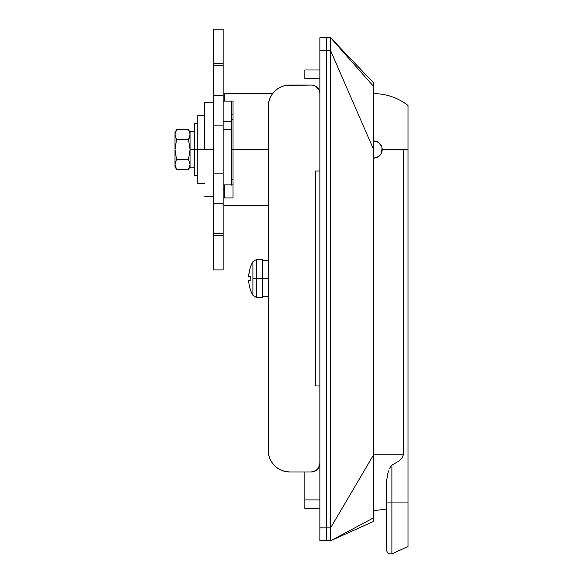 <?xml version="1.0" encoding="UTF-8"?>
<svg xmlns="http://www.w3.org/2000/svg" width="583" height="583" viewBox="0 0 583 583"><rect width="100%" height="100%" fill="white"/><g stroke="black" fill="none" stroke-linecap="round" stroke-linejoin="round"><path stroke-width="0.87" d="M224.433 197.929L224.433 184.898L233.032 184.898L224.433 184.898L224.433 197.929L223.143 197.929L233.032 197.929L233.032 149.525L233.032 197.929L224.433 197.929M268.282 149.525L233.032 149.525L233.032 101.129L233.032 149.525L268.282 149.525M304.829 499.908L304.829 471.96L304.829 508.507L304.829 499.908L319.878 499.908L304.829 499.908M326.32 540.747L326.32 37.749L326.32 50.648L330.619 50.648L330.619 527.848L326.32 527.848L326.32 50.648L330.619 50.648L330.619 41.524L330.619 50.648L373.616 149.525L373.616 82.888L330.619 37.749L319.878 37.749L319.878 540.747L330.619 540.747L330.619 527.848L326.32 527.848L326.32 540.747L330.619 540.747L373.616 521.406L373.616 82.888L330.619 37.749L319.878 37.749L319.878 50.648L326.32 50.648L319.878 50.648L319.878 540.747L326.32 540.747M330.627 532.476L330.619 540.747L373.616 517.842L330.619 540.747L373.616 521.406L373.616 149.525L330.619 50.648L330.619 527.848L373.616 454.769L330.619 527.848L330.627 530.377M330.627 37.997L330.627 38.733L330.619 37.749L373.616 86.452L330.619 37.749L330.627 38.733L330.619 37.749M330.627 45.7L330.627 38.733M330.627 532.796L330.627 529.116M330.627 539.763L330.627 540.499M304.829 508.507L319.878 508.507L304.829 508.507M304.829 78.588L319.878 78.588L304.829 78.588L304.829 69.989L304.829 78.588M319.878 69.989L304.829 69.989L319.878 69.989M224.433 101.129L233.032 101.129L224.433 101.129L224.433 93.637L224.433 101.129M231.743 114.159L233.032 114.159L231.743 114.159M382.054 147.885L381.559 152.819L380.765 154.306L376.91 157.468L373.616 158.124L375.357 157.949M373.616 93.637A55.888 55.888 0 0 1 408.005 105.472A55.888 55.888 0 0 0 373.616 93.637M380.765 144.752L381.559 146.238L378.389 142.376L373.616 140.926A8.599 8.599 0 0 1 382.215 149.525L380.765 154.306L378.389 156.674L375.292 157.957M386.944 477.011L387.986 472.9L386.514 481.004L386.514 549.689C386.959 552.808 388.752 554.193 391.885 553.85L408.005 546.555L408.005 105.472L408.005 149.525L403.4 149.525L408.005 149.525L408.005 502.058L391.885 502.058L408.005 502.058L408.005 546.555L408.005 502.058M401.84 458.486L403.4 454.784L403.4 149.525L403.4 454.769L401.84 458.486L398.881 461.138L391.885 465.117L391.885 553.85L391.885 502.058L391.885 553.85L391.885 502.058L386.514 502.058L386.514 549.689L386.514 502.058L391.885 502.058L391.885 465.117L398.881 461.138L401.855 458.464M403.4 454.769L373.616 454.769L403.4 454.769M390.931 466.043L391.885 465.117L390.931 466.043M389.48 468.798L390.457 466.794L389.48 468.798M387.986 472.9L388.679 470.845L387.986 472.9M403.4 149.525L382.215 149.525L403.4 149.525M381.559 146.238L382.047 147.849L381.559 146.238M380.765 154.306L382.047 151.201M378.331 156.718L379.693 155.603M376.902 157.468L376.079 157.767M386.514 481.004L386.514 502.058M231.743 149.525L233.032 149.525L231.743 149.525M326.32 527.848L319.878 527.848L326.32 527.848M231.743 184.898L231.743 101.129L223.143 101.129L231.743 101.129L231.743 129.645L223.143 129.645L231.743 129.645L231.743 185.19M223.143 121.585L231.743 121.585L223.143 121.585M213.254 90.715L213.254 29.15L213.254 63.54L223.143 63.54L223.143 29.15L223.143 65.69L223.143 63.54L213.254 63.54L213.254 65.69L223.143 65.69L223.143 95.787L213.254 95.787L213.254 65.69L223.143 65.69L223.143 90.715M213.254 269.9L223.143 269.9L223.143 235.51L213.254 235.51L213.254 269.9L213.254 208.335M223.143 269.9L223.143 235.51L213.254 235.51L213.254 95.787L213.254 125.884L223.143 125.884L223.143 95.787L213.254 95.787M213.254 203.263L223.143 203.263L223.143 173.173L213.254 173.173L213.254 203.263L223.143 203.263L223.143 233.36L213.254 233.36L223.143 233.36L223.143 235.51L223.143 208.335M223.143 203.263L223.143 125.884L223.143 173.173L213.254 173.173L213.254 125.884L223.143 125.884L223.143 95.787M197.775 149.525L204.655 149.525L197.775 149.525L197.775 115.565L197.775 183.492L197.775 149.525L194.336 149.525L197.775 149.525M319.71 465.045L318.427 468.142L319.878 463.361A8.599 8.599 0 0 1 311.278 471.96L289.78 471.96L285.59 471.552L281.553 470.328L277.836 468.338L274.578 465.664L271.904 462.406L269.922 458.69L268.697 454.66L268.282 450.47L268.282 106.536L268.282 450.47A21.498 21.498 0 0 0 289.78 471.96L311.278 471.96L316.052 470.51L312.954 471.8M319.878 93.637L319.71 91.961L319.878 93.637A8.599 8.599 0 0 0 311.278 85.038L312.954 85.205M319.222 90.35L319.71 91.961M316.052 86.488L314.565 85.694L318.427 88.864M285.59 85.453L281.553 86.678L285.59 85.453L281.553 86.678L277.836 88.66L274.578 91.334L271.904 94.592L269.922 98.308L268.697 102.338L268.282 106.536A21.498 21.498 0 0 1 289.78 85.038L311.278 85.038L285.59 85.453M319.878 171.023L315.578 171.023L315.578 385.982L319.878 385.982L315.578 385.982L315.578 171.023L319.878 171.023M318.427 468.142L316.052 470.51M285.59 471.552L281.553 470.328M204.655 149.525L213.254 149.525L204.655 149.525L204.655 102.236L204.655 149.525M382.047 147.849L382.215 149.525A8.599 8.599 0 0 1 373.616 158.124M380.218 155.034L380.641 154.488M194.336 123.734L194.336 149.525L190.043 149.525L194.336 149.525L194.336 175.323L194.336 123.734L197.775 123.734M194.336 131.532L190.043 131.532L190.043 167.795L190.043 131.532L194.336 131.532M190.043 131.255L194.336 131.255L190.043 131.255M189.934 133.369L189.934 135.897L188.506 139.599L190.043 149.525L188.506 159.458L190.043 164.421L188.506 169.383L176.532 169.383L174.995 164.421L174.995 132.326L174.995 134.637L176.532 129.666L175.41 132.122L176.532 129.666L188.506 129.666L189.934 133.361M188.994 138.674L189.628 137.143L188.506 139.599L190.043 149.525L188.506 159.458L176.532 159.458L174.995 149.525L175.097 152.039M190.043 166.723L188.506 169.383L176.532 169.383L174.995 164.421L176.532 159.458L174.995 149.525L176.532 139.599L174.995 134.637L174.995 166.723L175.097 163.16L176.532 159.458L188.506 159.458L190.043 164.421L189.628 161.914L190.043 164.421L188.506 169.383L189.628 166.927M174.995 149.525L176.532 139.599L188.506 139.599L190.043 134.637L189.628 132.13L190.043 134.637M174.995 164.421L175.41 166.927M188.506 159.458L190.043 149.525M189.628 132.122L188.506 129.666L176.532 129.666L174.995 132.326M188.506 139.599L176.532 139.599L174.995 134.637L175.41 132.13M268.282 260.506L262.693 260.506L268.282 260.506M262.693 278.499L268.282 278.499L262.693 278.499L262.693 259.158L262.693 278.499L256.433 278.499L256.433 259.486L256.433 278.499L262.693 278.499L262.693 297.847L262.693 278.499M252.905 261.672L252.905 278.499L256.433 278.499L256.433 297.519L256.433 278.499L252.905 278.499L252.905 261.672A34.39 34.39 0 0 0 250.158 267.969A34.39 34.39 0 0 1 252.905 261.672L256.433 259.486L262.693 259.158M249.713 269.732L248.752 275.059A34.324 34.324 0 0 1 250.224 267.998L250.224 267.998M248.693 275.97L249.713 276.349L248.752 276.349L248.752 275.059M250.158 278.499L250.224 276.349L250.158 278.499M248.708 281.451L248.977 283.732M249.713 287.266L250.158 289.037A34.39 34.39 0 0 0 252.905 295.326A34.39 34.39 0 0 1 250.158 289.037L250.224 289A34.324 34.324 0 0 1 248.752 281.939L248.752 280.649L250.224 280.649L248.693 281.028M249.713 276.349L250.224 276.349A34.003 30.425 90 0 0 250.224 280.649L248.752 280.649M252.905 295.326L252.905 278.499L252.905 295.326L256.433 297.519L262.693 297.847M248.752 276.349L250.224 276.349M268.282 260.229L262.693 260.229L268.282 260.229M224.433 205.413L268.282 205.413M272.582 93.637L224.433 93.637M373.616 510.657L386.514 509.148M233.032 119.435L231.743 119.435M233.032 179.622L231.743 179.622M223.143 189.293L224.433 189.293M213.254 29.15L223.143 29.15M204.655 115.565L197.775 115.565M204.655 183.492L197.775 183.492M213.254 102.236L204.655 102.236M213.254 196.814L204.655 196.814M194.336 167.795L190.043 167.795M188.506 129.666L190.043 132.326M176.532 169.383L174.995 166.723M197.775 175.323L194.336 175.323M268.282 296.769L262.693 296.769"/></g></svg>
